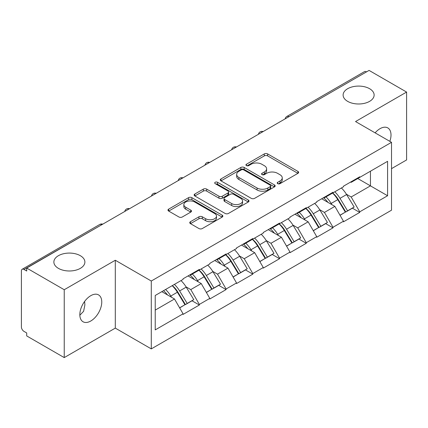 <?xml version="1.0" encoding="UTF-8"?>
<svg xmlns="http://www.w3.org/2000/svg" width="428" height="428" viewBox="0 0 428 428"><rect width="100%" height="100%" fill="white"/><g stroke="black" fill="none" stroke-linecap="round" stroke-linejoin="round"><path stroke-width="0.64" d="M80.346 255.698A15.51 8.956 0 0 0 63.446 253.756A15.51 8.956 0 0 0 53.869 262.032A15.51 8.956 0 0 0 58.411 268.361A15.51 8.956 0 0 0 75.312 270.303A15.51 8.956 0 0 0 84.888 262.032A15.51 8.956 0 0 0 80.346 255.698M369.589 88.703A15.51 8.956 0 0 0 352.688 86.766A15.51 8.956 0 0 0 343.112 95.037A15.51 8.956 0 0 0 347.654 101.366A15.51 8.956 0 0 0 364.554 103.309A15.51 8.956 0 0 0 374.131 95.037A15.51 8.956 0 0 0 369.589 88.703M277.708 183.655A1.664 0.963 0 0 0 280.062 183.655L297.931 173.34A2.381 1.375 0 0 0 298.626 172.366A2.381 1.375 0 0 0 297.931 171.398L267.655 153.919A2.381 1.375 0 0 0 264.29 153.919L246.421 164.234A1.664 0.963 0 0 0 245.934 164.914A1.664 0.963 0 0 0 246.421 165.593A1.664 0.963 0 0 0 248.775 165.593L251.092 164.261A7.613 4.392 0 0 1 261.856 164.261L264.376 165.716A7.613 4.392 0 0 1 266.607 168.825A7.613 4.392 0 0 1 264.376 171.933L262.064 173.265A1.664 0.963 0 0 0 261.578 173.945A1.664 0.963 0 0 0 262.064 174.624A1.664 0.963 0 0 0 264.418 174.624L266.73 173.292A7.613 4.392 0 0 1 277.494 173.292L280.019 174.747A7.613 4.392 0 0 1 282.25 177.855A7.613 4.392 0 0 1 280.019 180.964L277.708 182.296A1.664 0.963 0 0 0 277.216 182.975A1.664 0.963 0 0 0 277.708 183.655L277.708 182.296M84.616 301.435L84.888 304.918L83.61 311.295L79.843 315.222M90.8 295.668A15.51 8.956 -60 0 1 98.552 294.897A15.51 8.956 -60 0 1 100.928 307.325A15.51 8.956 -60 0 1 90.8 320.995A15.51 8.956 -60 0 1 83.043 321.76A15.51 8.956 -60 0 1 80.667 309.332A15.51 8.956 -60 0 1 90.8 295.668M375.121 132.857A15.51 8.956 -60 0 1 380.043 128.673A15.51 8.956 -60 0 1 387.795 127.908A15.51 8.956 -60 0 1 389.844 141.358M190.455 221.699A2.381 1.375 0 0 0 189.759 222.667A2.381 1.375 0 0 0 190.455 223.641L198.95 228.547A2.381 1.375 0 0 0 202.31 228.547L222.159 217.087A2.381 1.375 0 0 0 222.854 216.113A2.381 1.375 0 0 0 222.159 215.145L191.883 197.666A2.381 1.375 0 0 0 188.523 197.666L168.675 209.121A2.381 1.375 0 0 0 167.979 210.095A2.381 1.375 0 0 0 168.675 211.063L178.936 216.991A2.381 1.375 0 0 0 182.296 216.991L190.792 212.085A2.381 1.375 0 0 0 191.487 211.111A2.381 1.375 0 0 0 190.792 210.143L185.704 207.206A6.361 3.675 0 0 1 183.842 204.605A6.361 3.675 0 0 1 187.769 201.214A6.361 3.675 0 0 1 194.703 202.011L214.631 213.519A6.361 3.675 0 0 1 216.498 216.113A6.361 3.675 0 0 1 212.566 219.511A6.361 3.675 0 0 1 205.633 218.713L202.31 216.793A2.381 1.375 0 0 0 198.95 216.793L190.455 221.699L190.455 223.641M115.303 260.251L64.237 289.729L26.713 268.062L369.075 70.406L406.6 92.068L355.54 121.552L391.518 142.326L151.287 281.025L115.303 260.251L115.303 328.115L151.287 348.89L151.287 281.025M251.257 198.346A2.381 1.375 0 0 0 254.623 198.346L274.466 186.886A2.381 1.375 0 0 0 275.167 185.913A2.381 1.375 0 0 0 274.466 184.944L244.195 167.466A2.381 1.375 0 0 0 240.83 167.466L220.982 178.925A2.381 1.375 0 0 0 220.286 179.894A2.381 1.375 0 0 0 220.982 180.867L251.257 198.346M215.846 184.019A1.664 0.963 0 0 1 217.536 184.254L217.536 182.275L248.315 200.042A2.381 1.375 0 0 1 249.01 201.016A2.381 1.375 0 0 1 248.315 201.984L228.466 213.444A2.381 1.375 0 0 1 225.101 213.444L194.826 195.965L194.826 194.023A2.381 1.375 0 0 0 194.13 194.991A2.381 1.375 0 0 0 194.826 195.965M194.826 194.023L203.321 189.117A2.381 1.375 0 0 1 206.687 189.117L218.965 196.206A2.381 1.375 0 0 0 222.33 196.206L227.964 192.953A2.381 1.375 0 0 0 228.659 191.985A2.381 1.375 0 0 0 227.964 191.011L215.177 183.633A1.664 0.963 0 0 1 214.69 182.954A1.664 0.963 0 0 1 215.717 182.066A1.664 0.963 0 0 1 217.536 182.275M151.287 348.89L391.518 210.191L391.518 142.326M172.307 285.604A16.237 9.373 -120 0 1 177.866 292.105L185.431 304.597L192.028 300.788L199.352 305.014L199.352 304.42L190.781 289.585L186.036 286.84M199.352 305.014L183.072 314.414L183.072 313.82L155.225 329.897L155.225 295.47L183.072 279.393L183.072 278.799L199.352 269.399L199.352 269.993L209.8 263.958L209.8 263.364L226.08 253.97L226.08 254.558L236.534 248.524L236.534 247.935L252.809 238.535L252.809 239.129L263.263 233.094L263.263 232.5L279.543 223.1L279.543 223.694L289.997 217.659L289.997 217.066L306.271 207.666L306.271 208.259L316.725 202.225L316.725 201.636L333.005 192.236L333.005 192.83L343.459 186.795L343.459 186.201L359.734 176.801L359.734 177.395L387.581 161.319L387.581 195.746L359.734 211.823L351.169 196.982L346.423 194.242M332.695 193.007A16.237 9.373 -120 0 1 338.254 199.507L345.819 211.999L352.415 208.19L359.734 212.416L359.734 211.823M359.734 212.416L343.459 221.816L343.459 221.223L333.005 227.257L324.435 212.416L319.689 209.677M305.961 208.441A16.237 9.373 -120 0 1 311.52 214.942L319.09 227.434L325.687 223.625L333.005 227.851L333.005 227.257M333.005 227.851L316.725 237.251L316.725 236.657L306.271 242.692L297.706 227.851L292.961 225.112M279.233 223.876A16.237 9.373 -120 0 1 284.791 230.371L292.356 242.869L298.953 239.059L306.271 243.286L306.271 242.692M306.271 243.286L289.997 252.681L289.997 252.087L279.543 258.121L270.972 243.281L266.227 240.541M252.499 239.306A16.237 9.373 -120 0 1 258.057 245.806L265.627 258.298L272.224 254.489L279.543 258.715L279.543 258.121M279.543 258.715L263.263 268.115L263.263 267.521L252.809 273.556L244.244 258.715L239.498 255.976M225.77 254.74A16.237 9.373 -120 0 1 231.329 261.24L238.894 273.733L245.49 269.924L252.809 274.15L252.809 273.556M252.809 274.15L236.534 283.55L236.534 282.956L226.08 288.991L217.515 274.15L212.764 271.411M199.041 270.175A16.237 9.373 -120 0 1 204.595 276.67L212.165 289.168L218.762 285.358L226.08 289.585L226.08 288.991M226.08 289.585L209.8 298.979L209.8 298.386L199.352 304.42M190.267 274.642L190.781 274.942L199.352 269.993M190.781 289.585L201.235 283.55L188.042 275.932M209.8 298.386L201.235 283.55M216.996 259.213L217.515 259.507L226.08 254.558M217.515 274.15L227.964 268.115L214.77 260.497M236.534 282.956L227.964 268.115M243.73 243.778L244.244 244.072L252.809 239.129M244.244 258.715L254.697 252.681L241.504 245.062M263.263 267.521L254.697 252.681M270.459 228.343L270.972 228.643L279.543 223.694M270.972 243.281L281.426 237.251L268.233 229.633M289.997 252.087L281.426 237.251M297.192 212.914L297.706 213.208L306.271 208.259M297.706 227.851L308.16 221.816L294.962 214.198M316.725 236.657L308.16 221.816M323.921 197.479L324.435 197.773L333.005 192.83M324.435 212.416L334.889 206.382L321.695 198.763M343.459 221.223L334.889 206.382M366.502 71.888L288.879 116.705M287.787 117.336A3.633 2.097 120 0 1 288.707 116.603A3.633 2.097 60 0 0 286.894 116.421L364.517 71.61A3.633 2.097 60 0 1 366.331 71.786M350.655 182.044L351.169 182.344L359.734 177.395M351.169 196.982L370.445 185.854L370.445 171.211L387.581 161.319M357.765 178.535L387.581 195.746M391.518 168.643L406.6 159.938L406.6 92.068M64.237 289.729L64.237 357.594L26.713 335.932L26.713 332.963L23.968 331.379A3.633 2.097 -120 0 1 21.4 326.928L21.4 270.935A3.633 2.097 -120 0 1 22.154 269.271A3.633 2.097 -120 0 1 23.968 269.447L26.713 271.031L26.713 268.062M64.237 357.594L115.303 328.115M155.225 310.107L174.501 298.979L161.821 291.661M183.072 313.82L174.501 298.979M337.874 199.796L338.725 200.288M311.145 215.231L311.996 215.723M284.417 230.665L285.262 231.152M257.683 246.095L258.533 246.587M230.954 261.529L231.799 262.022M204.22 276.964L205.071 277.451M177.492 292.394L178.337 292.886M278.371 183.89L280.019 182.943A7.613 4.392 0 0 0 282.25 179.835L282.25 177.855M266.607 168.825L266.607 170.804A7.613 4.392 0 0 1 264.376 173.912L262.728 174.859M297.899 173.356L267.655 155.899A2.381 1.375 0 0 0 264.29 155.899L247.084 165.829M274.434 186.902L244.195 169.445A2.381 1.375 0 0 0 240.83 169.445L221.014 180.884M270.261 186.592A1.664 0.963 0 0 0 270.753 185.913A1.664 0.963 0 0 0 270.261 185.233L243.687 169.895A1.664 0.963 0 0 0 241.333 169.895L238.894 171.302A7.613 4.392 0 0 0 236.668 174.41A7.613 4.392 0 0 0 238.894 177.513L257.062 188.004A7.613 4.392 0 0 0 267.826 188.004L270.261 186.592L270.261 188.571A1.664 0.963 0 0 0 270.753 187.892L270.753 185.913M236.668 174.41L236.668 176.384A7.613 4.392 0 0 0 238.894 179.493L238.894 177.513M270.261 188.571L267.826 189.979A7.613 4.392 0 0 1 257.062 189.979L238.894 179.493M194.858 195.981L203.321 191.097L203.321 189.117M228.659 191.985L228.659 193.964A2.381 1.375 0 0 1 227.964 194.933L222.33 198.185A2.381 1.375 0 0 1 218.965 198.185L206.687 191.097A2.381 1.375 0 0 0 203.321 191.097M217.536 184.254L248.283 202.005M231.703 203.562A6.361 3.675 0 0 0 238.637 204.359A6.361 3.675 0 0 0 242.569 200.967A6.361 3.675 0 0 0 240.702 198.367L233.683 194.312A2.381 1.375 0 0 0 230.318 194.312L224.684 197.565A2.381 1.375 0 0 0 223.988 198.539A2.381 1.375 0 0 0 224.684 199.507L231.703 203.562L231.703 205.542A6.361 3.675 0 0 0 238.637 206.339A6.361 3.675 0 0 0 242.569 202.947L242.569 200.967M223.988 198.539L223.988 200.518A2.381 1.375 0 0 0 224.684 201.486L224.684 199.507M231.703 205.542L224.684 201.486M216.498 216.113L216.498 218.093A6.361 3.675 0 0 1 212.566 221.485A6.361 3.675 0 0 1 205.633 220.693L202.31 218.772A2.381 1.375 0 0 0 198.95 218.772L190.487 223.657M183.842 204.605L183.842 206.585A6.361 3.675 0 0 0 185.704 209.185L185.704 207.206M190.76 212.101L185.704 209.185M222.127 217.103L191.883 199.641A2.381 1.375 0 0 0 188.523 199.641L168.707 211.084M341.394 187.988A19.87 11.47 60 0 1 346.6 194.537L340.003 198.346A19.87 11.47 -120 0 0 334.792 191.798M340.003 198.346L347.568 210.838L354.165 207.029L346.6 194.537M345.819 211.999L347.568 210.838M352.415 208.19L354.165 207.029M323.434 197.763A16.237 9.373 60 0 1 327.912 202.353M325.97 196.891A19.87 11.47 60 0 1 331.176 203.439L331.925 204.67M340.057 215.327L345.343 212.122L337.772 199.63A19.87 11.47 -120 0 0 332.567 193.082M345.343 212.122L339.987 215.214M314.66 203.418A19.87 11.47 60 0 1 319.866 209.966L313.269 213.775A19.87 11.47 -120 0 0 308.064 207.227M313.269 213.775L320.84 226.273L327.436 222.464L319.866 209.966M319.09 227.434L320.84 226.273M325.687 223.625L327.436 222.464M296.7 213.192A16.237 9.373 60 0 1 301.184 217.788M299.242 212.325A19.87 11.47 60 0 1 304.447 218.874L305.191 220.104M313.323 230.762L318.609 227.557L311.044 215.065A19.87 11.47 -120 0 0 305.838 208.516M318.609 227.557L313.259 230.649M287.932 218.852A19.87 11.47 60 0 1 293.137 225.401L286.541 229.21A19.87 11.47 -120 0 0 281.335 222.662M286.541 229.21L294.106 241.702L300.702 237.893L293.137 225.401M292.356 242.869L294.106 241.702M298.953 239.059L300.702 237.893M269.972 228.627A16.237 9.373 60 0 1 274.45 233.223M272.508 227.755A19.87 11.47 60 0 1 277.713 234.303L278.462 235.539M286.594 246.196L291.88 242.992L284.315 230.494A19.87 11.47 -120 0 0 279.104 223.946M291.88 242.992L286.525 246.079M261.198 234.287A19.87 11.47 60 0 1 266.409 240.836L259.807 244.645A19.87 11.47 -120 0 0 254.601 238.096M259.807 244.645L267.377 257.137L273.974 253.328L266.409 240.836M265.627 258.298L267.377 257.137M272.224 254.489L273.974 253.328M243.243 244.062A16.237 9.373 60 0 1 247.721 248.652M245.779 243.19A19.87 11.47 60 0 1 250.985 249.738L251.728 250.969M259.86 261.626L265.146 258.421L257.581 245.929A19.87 11.47 -120 0 0 252.376 239.38M265.146 258.421L259.796 261.513M234.469 249.717A19.87 11.47 60 0 1 239.675 256.265L233.078 260.074A19.87 11.47 -120 0 0 227.873 253.526M233.078 260.074L240.643 272.572L247.245 268.763L239.675 256.265M238.894 273.733L240.643 272.572M245.49 269.924L247.245 268.763M216.509 259.491A16.237 9.373 60 0 1 220.987 264.087M219.045 258.624A19.87 11.47 60 0 1 224.256 265.173L225 266.403M233.132 277.06L238.417 273.856L230.853 261.364A19.87 11.47 -120 0 0 225.642 254.815M238.417 273.856L233.062 276.948M207.735 265.151A19.87 11.47 60 0 1 212.946 271.7L206.35 275.509A19.87 11.47 -120 0 0 201.139 268.961M206.35 275.509L213.914 288.001L220.511 284.192L212.946 271.7M212.165 289.168L213.914 288.001M218.762 285.358L220.511 284.192M189.781 274.926A16.237 9.373 60 0 1 194.259 279.521M192.316 274.054A19.87 11.47 60 0 1 197.522 280.602L198.271 281.838M206.398 292.495L211.689 289.291L204.119 276.793A19.87 11.47 -120 0 0 198.913 270.245M211.689 289.291L206.333 292.377M181.007 280.586A19.87 11.47 60 0 1 186.212 287.135L179.616 290.944A19.87 11.47 -120 0 0 174.41 284.395M179.616 290.944L187.186 303.436L193.782 299.627L186.212 287.135M185.431 304.597L187.186 303.436M192.028 300.788L193.782 299.627M163.485 290.703A16.237 9.373 60 0 1 167.525 294.951M165.583 289.489A19.87 11.47 60 0 1 170.793 296.037L171.537 297.267M179.669 307.925L184.955 304.72L177.39 292.228A19.87 11.47 -120 0 0 172.179 285.679M184.955 304.72L179.605 307.812M101.762 224.732L23.968 269.447M102.517 224.299A3.633 2.097 -60 0 0 101.591 224.636A3.633 2.097 -120 0 0 99.778 224.454L22.154 269.271M261.059 132.766A3.633 2.097 120 0 1 261.979 132.038A3.633 2.097 -60 0 1 262.899 131.701M234.325 148.2A3.633 2.097 120 0 1 235.25 147.467A3.633 2.097 -60 0 1 236.17 147.136M207.596 163.635A3.633 2.097 120 0 1 208.516 162.902A3.633 2.097 -60 0 1 209.442 162.565M180.862 179.065A3.633 2.097 120 0 1 181.788 178.337A3.633 2.097 -60 0 1 182.708 178M154.134 194.499A3.633 2.097 120 0 1 155.054 193.766A3.633 2.097 -60 0 1 155.979 193.435M127.4 209.934A3.633 2.097 120 0 1 128.325 209.201A3.633 2.097 -60 0 1 129.245 208.864M280.019 182.943L280.019 180.964M262.064 174.624L262.064 173.265M264.376 173.912L264.376 171.933M246.421 165.593L246.421 164.234M264.29 155.899L264.29 153.919M267.655 155.899L267.655 153.919M297.931 173.34L297.931 171.398M220.982 180.867L220.982 178.925M240.83 169.445L240.83 167.466M244.195 169.445L244.195 167.466M274.466 186.886L274.466 184.944M257.062 189.979L257.062 188.004M267.826 189.979L267.826 188.004M206.687 191.097L206.687 189.117M218.965 198.185L218.965 196.206M222.33 198.185L222.33 196.206M227.964 194.933L227.964 192.953M248.315 201.984L248.315 200.042M198.95 218.772L198.95 216.793M202.31 218.772L202.31 216.793M205.633 220.693L205.633 218.713M190.792 212.085L190.792 210.143M168.675 211.063L168.675 209.121M188.523 199.641L188.523 197.666M191.883 199.641L191.883 197.666M222.159 217.087L222.159 215.145M337.772 199.63L331.176 203.439M311.044 215.065L304.447 218.874M284.315 230.494L277.713 234.303M257.581 245.929L250.985 249.738M230.853 261.364L224.256 265.173M204.119 276.793L197.522 280.602M177.39 292.228L170.793 296.037M286.894 116.421A3.633 3.633 0 0 0 285.144 118.861M263.145 131.562A3.633 3.633 0 0 0 258.416 134.29M236.411 146.997A3.633 3.633 0 0 0 231.682 149.725M209.683 162.426A3.633 3.633 0 0 0 204.953 165.16M182.954 177.861A3.633 3.633 0 0 0 178.219 180.589M156.22 193.296A3.633 3.633 0 0 0 151.491 196.024M129.491 208.725A3.633 3.633 0 0 0 124.762 211.459M102.757 224.16A3.633 3.633 0 0 0 99.778 224.454"/></g></svg>
